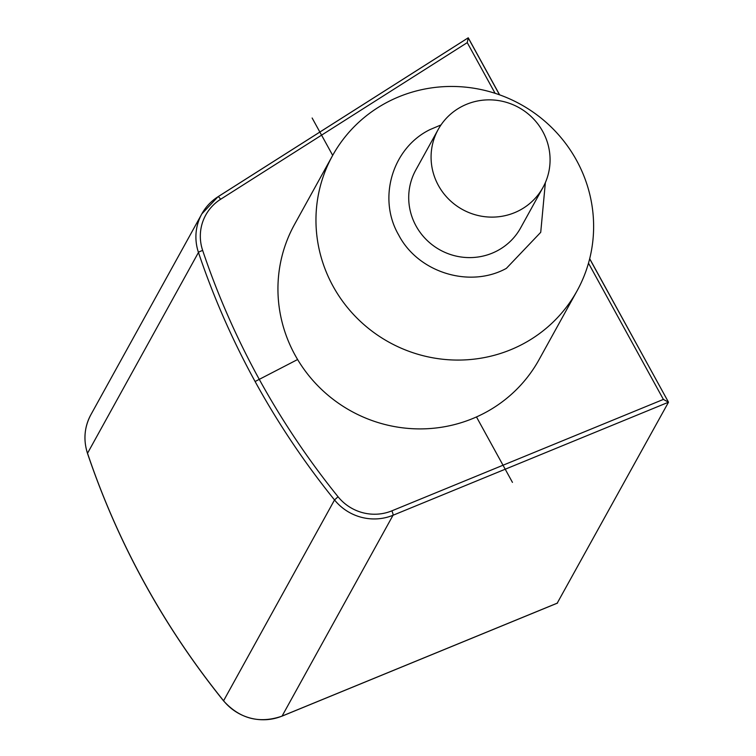 <?xml version="1.0" encoding="UTF-8"?>
<svg xmlns="http://www.w3.org/2000/svg" width="756" height="756" viewBox="0 0 756 756"><rect width="100%" height="100%" fill="white"/><g stroke="black" fill="none" stroke-linecap="round" stroke-linejoin="round"><path stroke-width="1.13" d="M499.622 94.859L468.257 37.809L467.246 42.629L220.591 199.291A3.988 0.813 -122.4 0 0 218.011 196.73A3.988 0.813 -122.4 0 0 217.945 196.796A49.896 48.535 28.9 0 0 201.814 213.92A49.896 48.535 28.9 0 0 198.459 252.447A798.355 776.62 28.9 0 0 334.53 499.952A49.896 48.535 28.9 0 0 393.016 515.261L668.502 402.211L589.689 258.694M557.2 603.175L668.502 402.211L663.39 399.414L588.489 263.183M577.083 290.824L539.056 359.648A139.709 135.91 -151.1 0 1 417.369 428.879A139.709 135.91 -151.1 0 1 295.048 355.065A139.709 135.91 -151.1 0 1 294.481 224.532L332.498 155.708A139.709 135.91 28.9 0 0 333.065 286.24A139.709 135.91 28.9 0 0 521.555 344.717A139.709 135.91 28.9 0 0 577.083 290.824A139.709 135.91 28.9 0 0 576.516 160.291A139.709 135.91 28.9 0 0 388.017 101.814A139.709 135.91 28.9 0 0 332.498 155.708M441.003 124.938L430.06 129.569C392.364 147.855 377.32 198.365 398.658 234.955C418.087 272.538 469.722 288.556 506.369 268.371L540.729 232.319L545.369 182.593M438.168 129.531L415.8 170.015A59.875 58.25 28.9 0 0 426.318 239.633A59.875 58.25 28.9 0 0 496.824 251.02A59.875 58.25 28.9 0 0 520.619 227.925L542.988 187.441A59.875 58.25 28.9 0 0 532.47 117.823A59.875 58.25 28.9 0 0 461.963 106.435A59.875 58.25 28.9 0 0 438.168 129.531A59.875 58.25 28.9 0 0 448.686 199.149A59.875 58.25 28.9 0 0 519.192 210.537A59.875 58.25 28.9 0 0 542.988 187.441M297.609 359.525L255.793 381.156M512.445 482.366L476.478 416.943M332.687 155.377L312.143 118.012M495.114 93.319L467.246 42.629M220.591 199.291A45.908 44.651 28.9 0 0 202.674 250.482A794.367 772.736 28.9 0 0 338.055 496.758A45.908 44.651 28.9 0 0 391.873 510.839L663.39 399.414M668.247 401.748L589.661 258.807M499.508 94.812L468.257 37.97M468.191 37.857L218.097 196.702M202.674 250.482A3.988 0.633 161.4 0 0 198.459 252.447L87.526 453.26A49.896 48.535 -151.1 0 1 90.871 414.732C84.341 427.036 83.217 439.916 87.498 453.383A3.988 0.633 -18.6 0 1 87.526 453.26A798.355 776.62 -151.1 0 0 223.587 700.765L334.53 499.952L338.055 496.758M391.873 510.839A3.988 0.728 67.7 0 1 393.016 515.261L282.082 716.074A49.896 48.535 -151.1 0 1 223.587 700.765L223.568 700.888C163.353 626.072 118.002 543.573 87.498 453.383M557.559 603.023L282.082 716.074A3.988 0.728 -112.3 0 1 281.997 716.149C259.346 723.908 239.869 718.814 223.568 700.888L223.691 700.888M281.884 716.159A3.988 0.728 -112.3 0 0 281.997 716.149L557.437 603.118M468.238 37.8L218.011 196.73L201.814 213.92L90.871 414.732"/></g></svg>
